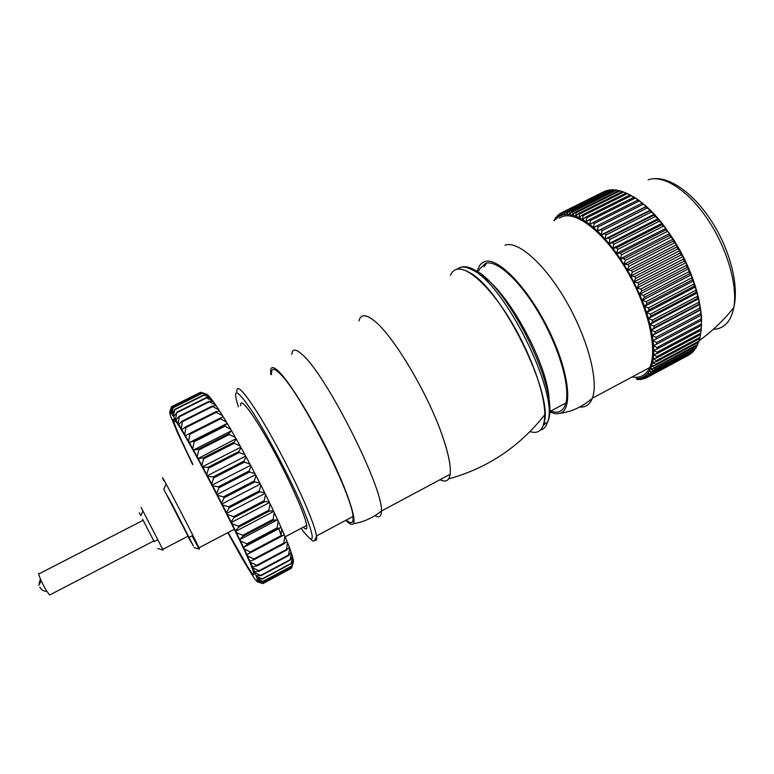 <?xml version="1.0" encoding="UTF-8"?>
<svg xmlns="http://www.w3.org/2000/svg" width="774" height="774" viewBox="0 0 774 774"><rect width="100%" height="100%" fill="white"/><g stroke="black" fill="none" stroke-linecap="round" stroke-linejoin="round"><path stroke-width="1.16" d="M540.291 430.131C543.687 429.347 546.096 426.706 547.518 422.207L543.58 424.307C555.635 397.73 501.059 286.709 468.367 271.964C459.388 267.204 453.4 268.326 450.42 275.321M345.755 520.351C349.567 524.153 352.102 525.265 353.35 523.698C356.756 519.489 347.323 490.968 330.005 455.306C312.735 419.682 290.966 384.088 279.695 372.429C272.622 365.309 269.671 366.063 270.852 374.703M346.375 520.022C351.077 524.192 353.302 523.427 353.05 517.738C353.921 498.292 301.163 393.782 280.43 374.132C274.528 368.095 271.548 367.756 271.49 373.107L271.539 374.364M443.367 480.896L440.048 479.687C445.747 482.57 449.104 480.77 450.139 474.288C451.136 466.267 448.407 453.022 441.935 434.553C427.122 391.789 392.108 333.797 373.581 320.272L372.836 319.701C365.154 314.128 360.539 314.525 358.991 320.9M697.945 299.083L697.229 295.987M627.375 193.635L630.907 195.338L626.176 193.065L581.845 215.211L582.957 215.801L582.658 219.477L579.223 217.629L581.845 215.211M634.651 197.486L629.939 194.99L638.492 200.05L646.348 206.397L597.499 231.02L589.943 224.46L582.687 219.497L585.444 217.252L586.595 217.978L586.237 221.751L589.159 219.719L590.339 220.58L589.914 224.441L592.971 222.602L594.171 223.589L593.668 227.517M646.367 206.397L650.295 210.083L647.093 208.061L645.826 206.861L646.348 206.397M650.305 210.122L654.253 214.156L651.157 212.115L649.889 210.809L650.324 210.112L601.34 234.851L597.509 231.01L600.779 229.578L602.008 230.797L601.321 234.822M654.253 214.156L658.21 218.597L609.041 243.549L601.359 234.851L604.736 233.622L605.974 234.967L605.181 239.002M658.229 218.597L662.089 223.28L659.225 221.258L657.977 219.748L658.21 218.597M665.911 228.282L661.944 224.692L662.118 223.318L673.254 239.05L623.883 264.36L616.646 253.466L620.39 253.117L621.57 254.83L620.293 258.768M673.274 239.06L676.718 244.69L674.396 242.92L673.283 241.101L673.254 239.05M676.718 244.69L627.346 270.107L623.912 264.379L627.782 264.456L628.894 266.295L627.346 270.078M676.747 244.739L680.027 250.524L677.85 248.86L676.786 246.993L676.718 244.719M680.027 250.524L630.665 276.008L627.375 270.126L631.284 270.407L632.348 272.303L630.665 275.979M680.056 250.573L683.161 256.484L681.13 254.946L680.133 253.03L680.036 250.553M683.161 256.484L633.829 282.026L630.694 276.028L634.641 276.512L635.657 278.437L633.829 281.997M683.19 256.533L686.103 262.531L684.216 261.128L683.161 256.513M686.103 262.531L688.812 268.665L639.576 294.265L633.848 282.046L637.815 282.713L638.773 284.677L636.799 288.092M688.841 268.684L691.308 274.751L689.731 273.657L688.928 271.703L688.812 268.665M691.308 274.751L642.139 300.409L639.605 294.284L643.581 295.31L644.394 297.284L642.139 300.389L646.126 301.618L646.87 303.582L644.471 306.514L642.159 300.438M691.327 274.809L693.552 280.856L692.12 279.936L691.298 274.78M693.562 280.904L695.536 286.902L694.249 286.167L693.543 280.875L644.471 306.514M695.545 286.951L697.248 292.853L696.107 292.311L695.526 286.922L646.561 312.59L644.49 306.562L648.428 307.878L649.096 309.823L646.561 312.561M697.258 292.901L698.69 298.677L697.684 298.338L697.239 292.872L648.389 318.54L646.58 312.619L650.47 314.06L651.06 315.966L648.399 318.52M698.69 298.677L700.702 309.842L699.967 309.9L699.686 308.149L699.851 304.395L651.263 330.005L649.986 324.393L653.759 326.048L654.175 327.857L651.282 330.043L654.988 331.775L655.317 333.517L652.298 335.442L651.282 330.043M700.722 309.871L701.292 315.086L700.664 315.376L700.702 309.842L652.279 335.452L655.926 337.29L656.168 338.964L653.043 340.666L652.308 335.49M701.292 315.086L701.583 320.097L701.06 320.6L701.292 315.134L653.043 340.666M701.583 320.146L701.167 325.554L701.573 320.117M701.583 324.877L700.973 330.208L701.573 324.857M701.292 329.318L700.489 334.542L701.292 329.308M700.722 333.439L699.996 337.329L656.333 360.655L656.12 361.835L652.598 362.455L653.227 358.778L656.333 360.655M641.723 379.067L639.982 379.618L636.325 378.65L638.898 378.438L640.824 379.55M636.296 378.65L638.086 379.628L637.196 379.57M638.714 379.289L638.086 379.628M553.845 220.522L554.813 219.448M554.416 220.542L555.306 218.075L555.819 217.378L555.616 219.516L557.59 215.395L557.406 217.707L555.616 219.487M556.612 216.981L555.819 217.378M558.683 214.862L557.59 215.395M557.425 217.726L559.602 213.798L559.438 216.285L557.425 217.726M561.034 213.082L559.602 213.798M559.457 216.304L561.837 212.589L561.692 215.249L559.457 216.275M605.229 191.236L561.121 212.918M604.91 191.168L561.837 212.589M561.711 215.24L563.501 211.979L564.285 211.776L564.149 214.611L561.692 215.249M608.335 190.443L606.71 190.501L563.501 211.979M607.561 190.259L564.285 211.776M564.169 214.63L566.094 211.457L566.945 211.379L566.8 214.379L564.169 214.63M611.605 190.094L609.506 189.862L566.094 211.457M610.415 189.756L566.945 211.379M566.829 214.398L568.89 211.35L569.809 211.399L569.654 214.553L566.829 214.379M615.02 190.181L612.495 189.649L568.89 211.35M613.472 189.669L569.809 211.399M569.674 214.582L571.88 211.67L572.847 211.853L572.673 215.153L569.674 214.582M618.59 190.704L615.669 189.862L571.88 211.67M616.704 190.007L572.847 211.853M572.702 215.162L575.043 212.415L576.069 212.734L575.856 216.178L572.673 215.153M622.306 191.671L619.026 190.491L575.043 212.415M620.1 190.781L576.069 212.734M575.875 216.207L578.371 213.595L579.436 214.059L579.194 217.62L575.885 216.188M626.137 193.084L622.528 191.565L578.371 213.595M623.651 191.981L579.436 214.059M627.337 193.616L582.957 215.801M629.939 194.99L585.444 217.252M631.139 195.687L586.595 217.978M638.492 200.05L634.69 197.505M633.809 197.351L589.159 219.719M635.038 198.173L590.339 220.58M642.391 203.011L637.766 200.118L638.521 200.069M637.766 200.118L592.971 222.602M639.014 201.066L594.171 223.589M646.329 206.358L641.772 203.301L642.42 203.04M593.687 227.556L596.851 225.892L598.07 227.005L597.48 230.981M641.772 203.301L596.851 225.892M643.039 204.375L598.07 227.005M645.826 206.861L600.779 229.578M647.093 208.061L602.008 230.797M649.889 210.809L604.736 233.622M651.157 212.115L605.974 234.967M658.2 218.558L655.21 216.527L653.953 215.114L654.291 214.195L605.2 239.04L608.693 238.024L609.931 239.476L609.032 243.51M653.953 215.114L608.693 238.024M655.21 216.527L609.931 239.476M609.041 243.549L612.64 242.765L613.869 244.303L612.844 248.328L609.061 243.549M657.977 219.748L612.64 242.765M659.225 221.258L613.869 244.303M662.099 223.318L612.844 248.328M612.863 248.367L616.549 247.796L617.758 249.431L616.607 253.427L612.882 248.367M661.944 224.692L616.549 247.796M663.173 226.298L617.758 249.431M673.245 239.011L670.777 237.163L669.616 235.402L669.665 233.574L665.834 229.926L665.94 228.32L616.607 253.427M665.834 229.926L620.39 253.117M667.024 231.61L621.57 254.83M669.645 233.564L620.303 258.797L624.134 258.68L625.286 260.461L623.883 264.331M669.616 235.402L624.134 258.68M670.777 237.163L625.286 260.461M673.283 241.101L627.782 264.456M674.396 242.92L628.894 266.295M676.786 246.993L631.284 270.407M677.85 248.86L632.348 272.303M680.133 253.03L634.641 276.512M681.13 254.946L635.657 278.437M683.278 259.184L637.815 282.713M684.216 261.128L638.773 284.677M688.821 268.636L687.089 267.378L686.122 262.579L636.799 288.122L640.804 288.992L641.694 290.966L639.576 294.236M686.219 265.424L640.804 288.992M687.089 267.378L641.694 290.966M688.928 271.703L643.581 295.31M689.731 273.657L644.394 297.284M691.395 277.982L646.126 301.618M692.12 279.936L646.87 303.582M693.61 284.222L648.428 307.878M694.249 286.167L649.096 309.823M695.555 290.405L650.47 314.06M696.107 292.311L651.06 315.966M648.389 318.54L652.25 320.126L652.753 321.994L649.966 324.345L648.409 318.569M697.219 296.471L652.25 320.126M697.684 298.338L652.753 321.994M699.841 304.346L698.97 304.211L698.699 298.725L649.986 324.393M698.603 302.392L653.759 326.048M698.97 304.211L654.175 327.857M699.686 308.149L654.988 331.775M699.967 309.9L655.317 333.517M700.48 313.693L655.926 337.29M700.664 315.376L656.168 338.964M653.024 340.676L656.584 342.553L656.729 344.149L653.508 345.63L653.043 340.705M700.963 318.994L656.584 342.553M701.06 320.6L656.729 344.149M653.488 345.639L656.952 347.545L657 349.045L653.691 350.312L653.508 345.668M701.167 324.035L656.952 347.545M701.167 325.554L657 349.045M653.672 350.322L657.029 352.247L656.991 353.65L653.595 354.695L653.691 350.351M701.06 328.786L657.029 352.247M700.973 330.208L656.991 353.65M653.585 354.695L656.816 356.621L656.691 357.917L653.227 358.749L653.595 354.734M700.673 333.226L656.816 356.621M700.489 334.542L656.691 357.917M656.12 361.835L699.725 338.538L699.996 337.329M652.579 362.455L655.568 364.322L655.278 365.396L651.698 365.812L652.588 362.484M655.278 365.396L698.68 342.176L699.58 338.615M699.038 341.073L655.568 364.322M651.679 365.802L654.543 367.621L654.165 368.579L650.547 368.792L651.679 365.802M654.165 368.579L697.374 345.436L698.351 342.35M697.809 344.459L654.543 367.621M650.528 368.782L653.256 370.543L652.801 371.365L649.154 371.385L650.528 368.782M652.801 371.365L695.816 348.319L696.832 345.726M696.329 347.458L653.256 370.543M649.125 371.375L651.727 373.058L651.195 373.765L647.519 373.59L649.134 371.404M651.195 373.765L694.007 350.806L695.042 348.735M694.597 350.071L651.727 373.058M647.499 373.581L649.957 375.177L649.367 375.748L645.671 375.4L647.509 373.61M649.367 375.748L691.975 352.896L692.982 351.357M692.633 352.286L649.957 375.177M645.651 375.39L647.973 376.88L643.61 376.812L645.651 375.419M647.306 377.335L690.65 353.602M690.447 354.095L647.973 376.88M643.591 376.822L645.777 378.186L641.356 377.828L643.61 376.812M645.777 378.186L688.067 355.469M641.336 377.809L643.388 379.067L638.927 378.438L641.336 377.828M644.597 378.418L643.388 379.067M632 377.015L635.706 377.335C641.994 377.267 646.658 374.006 649.705 367.553C657.948 350.254 648.457 307.491 626.834 270.532C605.287 233.477 576.969 210.973 562.321 216.614L559.312 218.104M549.434 412.049L555.906 413.829L560.008 413.335C573.447 409.504 569.132 371.056 548.408 329.298C527.839 287.493 497.856 256.774 484.776 261.593C481.051 262.812 478.584 266.082 477.355 271.393M550.575 411.158L555.122 412.165C560.028 412.465 563.453 409.901 565.417 404.473C570.864 389.641 560.453 350.874 540.765 316.363C521.144 281.775 496.995 259.445 485.579 263.315L479.561 269.052L478.942 270.59M228.117 532.522L247.844 566.984C253.398 575.769 255.178 577.104 253.175 570.999C248.077 553.623 190.375 441.557 177.033 423.185C173.599 418.192 172.525 417.786 173.831 421.946C176.249 429.164 182.616 443.318 192.929 464.41M283.758 543.077L253.824 558.983L254.211 559.612L284.039 543.754L283.758 543.077L253.901 558.944M268.82 510.192L270.068 503.777L273.493 510.937L269.265 511.121L268.82 510.192L238.324 526.175L238.779 527.104L269.265 511.121M273.493 510.937L273.619 511.43L235.722 531.312L232.007 523.679L238.324 526.175M212.134 406.098L216.11 405.663L218.781 409.707L212.55 406.602L182.383 421.714L212.473 406.621L212.134 406.098L182.142 421.124L182.461 421.656M226.482 422.13L223.231 416.76L219.787 418.299L226.482 422.13L227.14 423.436L189.272 442.564L178.775 424.365L182.142 421.124M178.775 424.365L170.754 412.523L171.102 413.316L170.561 412.339L169.961 411.952L170.357 412.842L169.651 412.329L170.464 415.783L177.807 433.421L192.62 464.564M173.453 420.611L173.734 419.15M188.604 441.248L189.862 434.282L189.456 433.575L185.479 435.762M192.784 448.736L194.119 441.809L193.684 441.025L189.398 442.67L193.432 450.033L198.231 449.201L198.695 450.042L197.244 456.853L193.645 450.284M201.927 465.503L203.523 458.885L203.03 457.976L198.154 458.518L202.875 467.264L208.032 467.264L208.545 468.202L239.272 452.49L238.76 451.561L241.13 447.73L245.077 454.957L239.272 452.49M211.718 483.944L213.682 477.897L213.169 476.919L207.742 476.397L212.695 485.82L218.365 486.817L218.878 487.813L249.634 471.956L249.122 470.969L251.018 466.093L255.004 473.707L249.634 471.956M277.102 527.897L278.205 521.066L281.068 527.423L277.469 528.719L277.102 527.897L246.887 543.851L247.274 544.664L243.491 547.276L240.462 540.949L246.887 543.851M286.448 549.453L287.512 542.564L289.312 547.16L286.612 550.091L286.448 549.453L256.649 565.32L256.987 565.881L252.43 566.8L250.428 562.282L256.649 565.32M286.38 549.501L256.736 565.291M256.049 575.585L261.051 575.682L254.83 572.499L256.3 576.253L262.192 578.846L257.113 578.584L256.3 576.253M257.674 580.626L262.966 581.409L257.258 579.068L257.229 579.9L257.723 580.916L263.218 583.083L291.701 567.806L293.452 561.789L291.759 567.584L263.112 582.957M227.817 532.686L241.865 557.996M241.914 557.967L245.155 563.549M257.723 580.916L257.307 581.864L256.784 580.945L257.162 581.777L254.743 578.962L245.097 563.569M257.113 578.584L257.258 579.068M252.43 566.8L254.83 572.499M250.863 552.462L246.848 554.59L250.428 562.282M246.848 554.59L244.197 548.766L250.96 552.51L280.981 536.605L281.736 528.923L284.271 534.757L280.981 536.605M281.068 527.423L243.51 547.46L244.197 548.766M273.619 511.43L274.296 512.649L273.145 519.306L273.551 520.186L277.508 519.799L239.785 539.671L240.462 540.949M239.785 539.671L236.389 532.56L242.775 535.289L243.2 536.159L273.551 520.186M235.722 531.312L236.389 532.56M231.358 522.498L226.772 513.336L264.921 493.464L265.559 494.557L264.195 500.672L264.669 501.639L269.197 501.978L269.4 502.607L231.358 522.498L232.007 523.679M226.772 513.336L222.583 504.967L228.64 506.825L229.143 507.812L259.822 491.858L259.329 490.871L260.848 485.124L264.65 492.709L259.822 491.858M222.012 503.951L217.136 494.47L255.41 474.694L255.971 475.584L254.278 480.925L254.791 481.921L259.89 483.237L260.238 484.118L222.012 503.951L222.583 504.967M217.136 494.47L212.695 485.82M245.077 454.957L245.6 456.118L207.326 475.729L207.742 476.397M207.326 475.729L202.875 467.264M193.432 450.033L231.455 430.77L228.814 433.692L229.288 434.533L235.402 437.455L236.012 438.732L198.154 458.518M197.873 458.121L197.244 456.853M169.748 412.02L171.509 406.689L200.234 392.505M200.166 392.486L171.489 406.737M169.854 411.952L171.509 406.689M200.321 392.457L171.47 406.805M172.06 406.718L201.027 392.312L206.039 394.014M169.961 411.952L171.992 406.65L201.008 392.312L171.992 406.65M201.008 392.312L172.07 406.698M170.561 412.339L172.031 406.805M202.285 393.095L207.055 394.44L208.264 395.466L202.411 393.202L173.095 407.792L202.285 393.095M170.754 412.523L173.144 407.695M202.169 393.047L173.018 407.55M171.751 413.674L173.095 407.792M204.055 394.875L208.612 395.814L210.209 397.613L204.22 395.069L174.672 409.785L204.055 394.875M172.041 414.051L174.731 409.698M203.93 394.827L174.556 409.456M173.424 415.977L174.672 409.785M210.499 398.136L210.209 397.613M206.319 397.662L210.654 398.155L212.627 400.719L206.523 397.933L176.762 412.784L206.319 397.662M173.811 416.538L176.82 412.697M206.184 397.604L176.598 412.358M175.582 419.227L176.762 412.784M213.024 401.435L212.627 400.719M209.067 401.435L213.16 401.445L215.491 404.754L209.309 401.783L179.336 416.76L209.067 401.435M176.066 419.982L179.133 416.257L179.404 416.693M208.932 401.367L179.133 416.257M178.204 423.426L179.336 416.76M215.985 405.682L215.491 404.754M181.271 428.525L182.383 421.714M219.361 410.82L218.781 409.707M215.898 411.836L219.477 410.781L222.457 415.512L216.217 412.349L185.876 427.577L216.149 412.378L215.898 411.836M181.929 429.638L185.596 426.909L185.963 427.538M215.762 411.768L185.596 426.909M184.754 434.495L185.876 427.577M223.125 416.809L222.457 415.512M220.203 418.995L189.862 434.282M219.787 418.299L189.456 433.575M224.286 425.71L227.324 423.523L230.816 429.473L224.286 425.71M224.605 426.406L194.119 441.809M224.15 425.642L193.684 441.025M231.455 430.77L230.816 429.473M231.707 431.002L235.402 437.455M229.288 434.533L198.695 450.042M228.814 433.692L198.231 449.201M233.835 442.447L236.331 439.1L240.172 445.988L234.193 443.26L233.835 442.447M234.193 443.26L203.523 458.885M233.7 442.37L203.03 457.976M240.172 445.988L240.743 447.217L202.527 466.722M240.743 447.217L241.13 447.73M238.76 451.561L208.032 467.264M206.774 474.568L208.545 468.202M244.052 461.198L246.055 456.766L250.041 464.236L244.439 462.097L244.052 461.198M245.6 456.118L246.055 456.766M244.439 462.097L213.682 477.897M243.926 461.13L213.169 476.919M250.041 464.236L250.515 465.319L212.221 485.017M250.515 465.319L251.018 466.093M249.122 470.969L218.365 486.817M216.691 493.493L218.878 487.813M255.41 474.694L255.004 473.707M217.668 495.389L223.541 496.84L224.054 497.827L254.791 481.921M255.971 475.584L259.89 483.237M254.278 480.925L223.541 496.84M221.625 503.081L224.054 497.827M260.238 484.118L260.848 485.124M259.329 490.871L228.64 506.825M226.453 512.591L229.143 507.812M264.921 493.464L264.65 492.709M227.392 514.449L233.593 516.655L234.077 517.613L264.669 501.639M265.559 494.557L269.197 501.978M264.195 500.672L233.593 516.655M231.116 521.889L234.077 517.613M269.4 502.607L270.068 503.777M235.548 530.838L238.779 527.104M274.296 512.649L277.46 519.451M273.145 519.306L242.775 535.289M239.688 539.343L243.2 536.159M277.508 519.799L278.205 521.066M277.469 528.719L247.274 544.664M281.039 527.626L281.736 528.923M280.652 535.85L250.612 551.765M246.906 554.552L250.96 552.51M284.271 534.757L280.991 536.498M283.826 543.048L284.851 536.121L287.019 541.355L284.039 543.754M284.164 534.815L284.851 536.121M247.525 555.906L253.824 558.983M249.896 561.082L254.211 559.612M286.931 541.432L287.512 542.564M286.612 550.091L256.987 565.881M288.557 554.987L289.699 548.215L291.101 552.114L288.683 555.548L288.557 554.987L258.98 570.777L259.271 571.251L288.683 555.548M289.224 547.257L289.699 548.215M252.875 567.826L258.98 570.777M288.499 555.045L259.067 570.757M254.482 571.647L259.271 571.251M290.153 559.592L291.392 552.984L292.388 556.167L290.231 560.076L260.799 575.295M291.024 552.23L291.392 552.984M290.231 560.076L261.051 575.682M290.105 559.67L260.896 575.285M291.218 563.249L292.591 556.854L293.172 559.292L291.247 563.636L262.096 578.846M292.32 556.303L292.591 556.854M291.247 563.636L262.299 579.146M291.169 563.327L262.192 578.846M291.75 565.91L293.269 559.796L293.452 561.469L291.74 566.22L262.86 581.4M291.74 566.22L263.015 581.613M291.711 566.007L262.966 581.409M291.73 567.69L263.218 582.977L291.73 567.69M257.732 581.719L263.218 583.083M257.684 581.816L262.908 583.557L291.159 568.406M291.266 568.28L262.908 583.557M291.237 568.387L262.957 583.557M257.481 581.913L262.802 583.528M281.523 536.179L278.824 528.806M529.909 431.669L533.915 432.414C540.91 432.579 544.528 426.697 544.77 414.767C544.993 393.066 529.89 351.444 509.021 317.94C488.162 284.358 465.667 265.027 455.47 269.72M544.77 414.767C519.383 446.869 487.33 468.241 448.61 478.903C452.297 472.866 450.071 458.082 441.935 434.553C427.122 391.789 392.108 333.797 373.581 320.272C368.685 316.45 364.941 315.057 362.348 316.102M50.184 594.732L49.565 595.051L46.227 590.31C41.593 582.648 36.891 571.309 39.319 573.708L143.064 520.341M154.2 541.616L142.58 519.219M139.262 512.794L140.887 515.619L142.851 511.13M157.703 548.466L163.14 550.13M141.071 507.357L163.179 550.169M163.827 480.702L163.275 479.503C156.812 465.426 193.394 535.424 198.802 547.528L199.411 549.192L194.061 547.557M198.299 547.382L192.02 535.85M188.256 537.088L193.384 546.018L172.283 504.571L163.73 489.449M188.45 536.992L166.42 494.363M240.733 405.702C239.418 395.843 252.692 412.852 270.561 445.156C288.412 477.355 305.266 514.981 306.727 525.362L306.746 525.459C307.297 529.416 306.136 529.996 303.263 527.2M460.994 267.262C464.652 266.13 469.073 266.953 474.288 269.729C507.725 284.658 562.05 393.918 547.518 422.207C559.796 395.514 505.287 284.58 472.392 269.962C465.706 266.372 460.627 266.121 457.144 269.207M480.335 275.157C506.128 287.019 549.695 366.837 549.066 401.58M546.241 422.885L543.203 425.458M375.003 515.619C379.212 518.212 381.34 516.693 381.379 511.063C383.817 489.071 326.338 374.935 302.528 354.821C295.842 348.639 292.262 348.503 291.798 354.405M713.318 329.308L714.663 329.231C724.735 328.253 731.12 321.007 733.82 307.471C737.893 285.258 726.863 247.496 707.175 218.616C687.506 189.659 662.747 174.285 648.109 179.849M579.668 407.047L580.152 407.076C585.86 407.356 589.923 404.405 592.342 398.233C598.921 381.698 588.027 339.118 566.413 301.599C544.877 263.992 517.961 240.375 504.987 245.165M236.844 391.721C236.534 383.333 244.274 391.721 260.064 416.886C275.167 441.548 294.459 478.893 305.827 505.47C312.019 520.002 315.579 530.161 316.508 535.947C317.03 539.372 316.508 540.823 314.96 540.291M301.144 528.419C315.724 547.837 315.927 540.175 301.734 505.422C289.07 475.933 266.537 433.305 251.666 410.597C236.467 388.325 232.055 387.077 238.431 406.863M38.777 585.367L41.235 580.81M565.862 403.012L549.453 411.758M450.139 474.288L381.379 511.063C372.778 517.941 363.432 522.15 353.35 523.698M699.125 340.686C712.293 331.195 723.864 320.117 733.82 307.471C739.257 284.919 729.727 249.567 711.799 221.558C693.785 193.539 669.984 176.424 652.743 178.804M649.705 367.553L592.342 398.233C582.59 406.718 571.812 411.758 560.008 413.335M486.711 263.054L483.953 266.846M352.944 516.519L316.508 535.947C313.364 545.573 312.106 538.975 308.768 537.64M175.534 421.085L173.831 421.946M207.954 395.166L205.265 394.295M285.316 537.224L284.406 539.188M291.237 563.569L262.27 579.078M153.736 540.987L49.565 595.051M157.606 539.855L154.113 541.665M188.246 536.082L162.704 549.395M234.29 529.29L198.937 547.818M163.982 488.868L165.781 484.766M192.871 535.405L189.117 537.359M285.142 536.817L306.727 525.362M39.9 587.214C41.38 589.991 43.692 591.355 46.827 591.288M40.441 579.049L39.126 583.354"/></g></svg>
